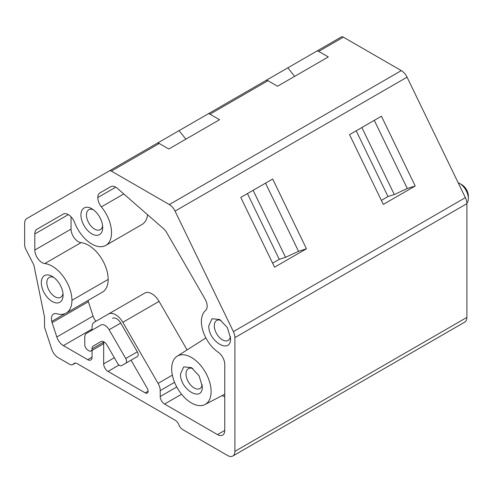 <?xml version="1.0" encoding="UTF-8"?>
<svg xmlns="http://www.w3.org/2000/svg" width="493" height="493" viewBox="0 0 493 493"><rect width="100%" height="100%" fill="white"/><g stroke="black" fill="none" stroke-linecap="round" stroke-linejoin="round"><path stroke-width="0.74" d="M341.322 36.963L316.672 51.192L341.322 36.963A4.104 2.366 60 0 1 343.375 37.166L401.32 70.616A10.254 5.922 60 0 1 407.045 77.167L465.38 197.656A10.254 5.922 60 0 1 466.902 203.664L466.902 317.4L234.902 451.348A10.254 5.922 60 0 1 232.776 456.037A10.254 5.922 60 0 1 227.649 455.532L182.737 429.6A6.261 3.611 60 0 1 178.922 424.886A6.261 3.611 60 0 0 175.114 420.178L77.265 363.686A6.261 3.611 60 0 0 74.141 363.378A6.261 3.611 60 0 0 73.457 364A6.261 3.611 60 0 1 72.779 364.623A6.261 3.611 60 0 1 69.649 364.309L58.266 357.739A10.254 5.922 60 0 1 51.697 349.112L44.524 327.198L44.524 317.153L33.838 264.944L26.012 249.686A8.202 4.733 60 0 1 24.65 244.583L24.65 223.255A10.254 5.922 60 0 1 26.776 218.565L109.323 170.905A4.104 2.366 60 0 1 111.375 171.108L159.221 143.481A4.104 2.366 60 0 0 157.199 143.26L179.07 130.639L185.91 139.143M153.323 145.503L160.94 141.103M265.949 80.476A4.104 2.366 60 0 1 267.97 80.698L277.559 86.232L328.307 56.929L318.725 51.395A4.104 2.366 60 0 0 316.703 51.173A4.104 2.366 60 0 0 316.672 51.192L265.949 80.476A4.104 2.366 60 0 0 265.924 80.495L179.07 130.639M262.073 82.713L269.689 78.319M109.323 170.905L157.175 143.278A4.104 2.366 60 0 1 157.199 143.26M207.923 113.975A4.104 2.366 60 0 1 207.954 113.963A4.104 2.366 60 0 1 209.975 114.179L267.97 80.698M159.221 143.481L168.809 149.015L219.558 119.713L209.975 114.179M401.32 70.616L169.321 204.564L111.375 171.108M169.321 204.564A10.254 5.922 60 0 1 175.046 211.109L407.045 77.167M465.38 197.656L233.38 331.598L175.046 211.109M381.428 116.225L415.205 185.997L383.308 204.41L349.531 134.644L381.428 116.225M272.678 179.014L306.455 248.78L274.558 267.2L240.781 197.428L272.678 179.014M233.38 331.598A10.254 5.922 60 0 1 234.902 337.613L466.902 203.664M234.902 451.348L234.902 337.613M466.902 317.4A10.254 5.922 60 0 1 464.776 322.095L232.776 456.037M103.733 341.76A6.218 3.587 -120 0 0 103.672 342.573L103.672 363.871A6.156 3.556 -120 0 0 108.029 371.408L145.225 392.884A4.104 2.366 -120 0 0 147.278 393.087A4.104 2.366 -120 0 0 148.128 391.208A4.141 2.391 -120 0 0 147.265 388.336L131.021 360.198M63.233 214.091L36.926 229.282A10.254 5.922 -120 0 0 34.8 233.972L34.8 250.043A10.254 5.922 -120 0 0 44.783 263.558A27.885 16.103 -120 0 1 71.929 300.329A27.898 16.103 -120 0 1 66.148 313.092A27.898 16.103 -120 0 1 56.948 313.782A10.254 5.922 -120 0 0 53.564 314.035A10.254 5.922 -120 0 0 51.759 321.368A10.285 5.941 -120 0 0 52.116 322.662L56.812 336.996A10.254 5.922 -120 0 0 63.381 345.624L87.723 359.674A6.156 3.556 -120 0 0 90.798 359.982A6.156 3.556 -120 0 0 92.074 357.166L87.723 359.674M36.926 229.282L63.184 214.116A10.261 5.922 -120 0 1 74.634 222.534A27.891 16.103 -120 0 0 105.755 245.422A27.891 16.103 -120 0 0 101.373 206.875L123.78 193.94M66.148 313.092L102.402 292.164A27.898 16.103 -120 0 0 108.177 279.402A27.885 16.103 -120 0 0 81.031 242.63A10.254 5.922 -120 0 1 71.047 229.116L71.047 216.828M88.013 300.471A10.285 5.941 -120 0 0 88.37 301.734L52.116 322.662M95.864 321.294A10.254 5.922 -120 0 1 93.06 316.068L88.37 301.734M176.747 386.968L160.225 396.508L160.225 390.592A10.359 5.978 -120 0 0 158.08 383.375L122.825 322.311A14.359 8.289 -120 0 0 108.466 314.023L94.218 322.243A10.359 5.978 -120 0 0 92.074 326.988L92.074 330.125M92.074 350.394L92.074 357.166M187.087 349.901L159.073 301.383A14.359 8.289 -120 0 0 144.714 293.089L108.466 314.023L144.714 293.089M160.225 396.508A6.156 3.556 -120 0 0 164.576 404.05L217.499 434.604A10.254 5.922 -120 0 0 222.626 435.109A10.254 5.922 -120 0 0 224.753 430.42L217.499 434.604M224.753 396.933L222.288 395.509M115.726 187.192L97.799 197.539A10.359 5.978 -120 0 1 99.943 192.892L110.654 186.711A10.254 5.922 -120 0 1 117.581 188.523L163.436 228.592A10.254 5.922 -120 0 1 166.763 232.696L205.033 298.986A10.359 5.978 -120 0 1 207.177 306.19A10.335 5.965 -120 0 1 205.538 310.522A26.043 15.036 -120 0 0 201.403 321.504A25.846 14.926 -120 0 0 218.116 352.168A10.254 5.922 -120 0 1 224.753 364.345L224.753 430.42M97.799 197.539A10.254 5.922 -120 0 0 101.373 206.875M105.755 245.422L142.002 224.494A27.891 16.103 -120 0 0 147.592 214.745M109.126 329.755L125.727 358.516A4.104 2.366 -120 0 1 125.727 363.255L121.629 365.621A4.104 2.366 -120 0 1 117.525 363.255L107.073 345.149A6.156 3.556 -120 0 0 100.917 341.594L93.331 345.975A6.298 3.636 -120 0 0 92.025 348.878A4.511 2.607 -120 0 1 91.094 350.961A4.511 2.607 -120 0 1 88.45 350.492L87.329 349.685A4.104 2.366 -120 0 1 84.778 344.884L84.778 337.175A8.393 4.844 -120 0 1 86.515 333.336L100.917 325.023A8.208 4.739 -120 0 1 109.126 329.755L120.723 323.063L137.331 351.823L125.727 358.516M137.331 351.823A4.104 2.366 -120 0 1 137.331 356.556L125.727 363.255M137.331 356.556L121.629 365.621M100.936 341.587L93.331 345.975L100.936 341.587M103.647 341.711A6.298 3.636 -120 0 0 103.629 342.185L92.025 348.878M91.094 350.961L102.692 344.262A4.511 2.607 -120 0 0 103.629 342.185M120.723 323.063A8.208 4.739 -120 0 0 112.521 318.324M171.681 368.801A27.885 16.103 60 0 1 177.116 356.242A27.885 16.103 60 0 1 198.722 363.273A27.885 16.103 60 0 1 211.121 391.571A27.885 16.103 60 0 1 204.996 404.531A27.885 16.103 60 0 1 183.63 396.631A27.885 16.103 60 0 1 171.681 368.801M202.278 386.469C202.943 403.046 179.859 389.723 180.524 373.91L183.71 366.872L191.401 367.63L199.086 375.752L202.278 386.469M192.88 368.598A11.481 6.631 -120 0 0 188.412 368.653A11.481 6.631 -120 0 0 186.034 373.91A11.481 6.631 -120 0 0 191.05 385.464A11.481 6.631 -120 0 0 199.899 388.539A11.481 6.631 -120 0 0 202.173 384.7M53.682 277.349A11.481 6.631 -120 0 0 49.214 277.405A11.481 6.631 -120 0 0 46.835 282.662A11.481 6.631 -120 0 0 51.845 294.216A11.481 6.631 -120 0 0 60.694 297.291A11.481 6.631 -120 0 0 62.975 293.452M63.073 295.215A15.382 8.88 60 0 1 52.203 301.494A15.382 8.88 60 0 1 41.326 282.662A15.382 8.88 60 0 1 52.203 276.382A15.382 8.88 60 0 1 63.073 295.215M93.294 209.691A11.481 6.631 -120 0 0 88.826 209.741A11.481 6.631 -120 0 0 86.448 214.997A11.481 6.631 -120 0 0 91.464 226.558A11.481 6.631 -120 0 0 100.313 229.633A11.481 6.631 -120 0 0 102.587 225.794M102.692 227.556A15.382 8.88 60 0 1 91.815 233.836A15.382 8.88 60 0 1 80.938 214.997A15.382 8.88 60 0 1 91.815 208.724A15.382 8.88 60 0 1 102.692 227.556M221.154 320.462A11.481 6.631 -120 0 0 216.686 320.518A11.481 6.631 -120 0 0 214.307 325.774A11.481 6.631 -120 0 0 219.323 337.329A11.481 6.631 -120 0 0 228.173 340.404A11.481 6.631 -120 0 0 230.447 336.565M230.551 338.327C231.217 354.911 208.132 341.587 208.798 325.774L211.99 318.737L219.675 319.495L227.365 327.611L230.551 338.327M458.157 182.743A12.307 7.105 60 0 1 459.649 183.458A12.307 7.105 60 0 1 468.35 198.525A12.307 7.105 60 0 1 466.889 203.252M459.649 183.458L461.824 184.715A9.225 5.331 60 0 1 468.35 196.017L468.35 198.525M374.279 120.354L407.28 188.517L394.301 194.532L361.862 127.521M356.192 130.793L388.016 196.534L394.301 194.532M381.354 200.38L388.016 196.534M415.205 185.997L407.28 188.517M287.82 67.849L294.66 76.36M265.53 183.143L298.53 251.307L285.552 257.315L253.112 190.31M247.443 193.583L279.266 259.318L285.552 257.315M272.604 263.163L279.266 259.318M306.455 248.78L298.53 251.307M318.725 51.395L343.375 37.166M73.457 364L75.016 363.094M104.399 342.154L103.672 342.573M114.327 357.715L103.672 363.871M119.041 365.048L108.029 371.408M148.128 391.208L145.225 392.884M68.311 214.628L34.8 233.972M71.047 229.116L34.8 250.043M81.031 242.63L44.783 263.558M108.177 279.402L71.929 300.329M65.464 313.456L51.759 321.368M93.06 316.068L56.812 336.996M92.074 329.059L63.381 345.624M159.073 301.383L122.825 322.311M172.359 375.13L158.08 383.375M174.559 382.315L160.225 390.592M181.56 394.24L164.576 404.05M72.779 364.623L75.429 363.088M177.116 356.242L205.895 337.945M204.996 404.531L224.753 394.221"/></g></svg>
